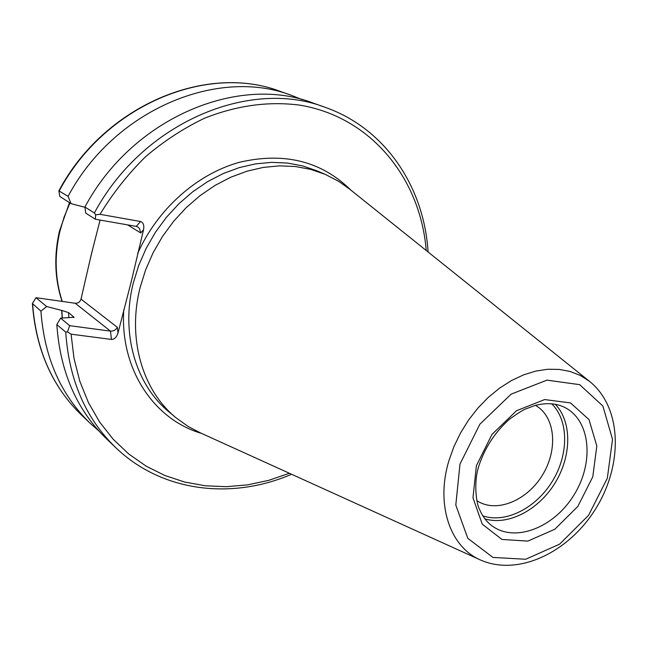 <?xml version="1.0" encoding="UTF-8"?>
<svg xmlns="http://www.w3.org/2000/svg" width="648" height="648" viewBox="0 0 648 648"><rect width="100%" height="100%" fill="white"/><g stroke="black" fill="none" stroke-linecap="round" stroke-linejoin="round"><path stroke-width="0.97" d="M94.373 212.998C142.471 122.861 249.521 77.865 325.223 107.349L313.243 103.097C238.132 73.88 132.322 118.139 84.92 207.012L94.373 212.998L95.677 214.804L95.297 219.226L136.274 226.395L137.878 227.011L139.595 228.704L140.705 232.964L127.705 224.897M136.274 226.395L140.519 221.503L100.011 214.326L95.677 214.804M95.297 219.226L85.73 213.087L84.92 207.012M302.357 99.695L291.835 95.499C217.817 66.76 114.218 109.731 68.081 196.344L71.053 203.666L59.835 196.466L58.855 190.868L68.081 196.344M84.961 207.295L71.053 203.666M140.519 221.503C143.321 222.499 144.334 225.237 143.548 229.716L131.163 281.977L118.033 332.918C116.656 337.187 114.461 339.358 111.432 339.439L110.484 331.128L75.217 303.264L35.988 297.691L46.648 306.545L61.852 310.449L62.354 318.046M67.497 331.898L65.732 332.108L56.822 324.567L60.588 318.136L69.66 325.677L67.497 331.898L71.094 334.182L111.432 339.439M56.822 324.567C60.134 372.009 76.804 410.2 106.831 439.142L116.033 447.906C162.243 492.197 232.049 499.997 291.576 474.255M61.852 310.449L68.534 312.611L74.018 317.277L60.588 318.136M61.682 310.424L62.192 318.055M46.648 306.545L40.921 311.121C44.323 357.518 60.807 394.972 90.38 423.492L98.877 430.977M40.921 311.121L32.4 303.531L35.988 297.691M75.217 303.264C78.092 303.377 80.028 301.992 81.008 299.117L91.368 254.219L100.092 220.069M349.904 189.346L338.774 181.391L325.328 174.401L310.854 169.42L295.537 166.544L279.604 165.856L263.315 167.403L246.945 171.21L230.761 177.228L215.063 185.393L200.119 195.591L186.211 207.644L173.583 221.357L162.478 236.496L153.09 252.785L145.589 269.933L140.106 287.639C127.105 338.604 142.471 390.38 175.892 417.685L188.212 426.522L200.345 432.856M476.888 500.653C495.841 513.467 526.727 501.05 542.36 475.235C558.317 449.623 555.425 416.462 535.426 405.348M69.66 325.677L110.484 331.128C113.522 331.233 115.822 329.978 117.385 327.37L118.033 332.918M426.23 250.509C420.503 178.888 371.555 117.191 300.129 105.195C269.001 101.064 237.265 105.349 204.906 118.058C183.935 128.029 164.187 140.883 145.67 156.638C128.174 173.842 112.954 193.072 100.011 214.326M58.879 190.836C104.182 105.446 206.672 62.897 280.649 91.53C207.206 63.042 104.782 105.341 59.292 190.779M123.784 309.663C119.742 368.923 153.868 419.596 201.544 433.399M350.933 190.164C321.376 161.085 284.124 151.818 239.177 162.356C196.862 174.158 157.383 209.191 137.684 253.457M71.094 334.182L73.993 358.376L79.834 381.332L88.468 402.683L99.671 422.083L113.198 439.263L128.774 453.997L146.092 466.106L164.827 475.478L184.672 482.047L205.294 485.781L226.379 486.697L247.617 484.858L268.718 480.346L289.405 473.275M65.732 332.108C68.996 380.125 85.763 418.721 116.033 447.906M73.678 316.791L73.726 317.601M68.534 312.611L68.874 317.731M32.627 304.098C36.069 349.952 52.448 387.018 81.778 415.303L90.38 423.492M492.828 526.435C516.116 542.692 554.599 527.018 574.128 494.748C594.078 462.737 590.66 421.33 565.631 407.908C557.142 403.315 547.034 402.473 535.313 405.381L525.39 409.05C523.195 409.844 517.906 413.213 509.522 419.175C495.412 431.698 485.271 447.055 479.091 465.24C472.87 483.141 476.879 505.521 479.658 509.676C482.8 516.95 487.191 522.539 492.828 526.435M476.385 465.693L472.983 497.85L482.258 524.159L501.957 539.452L527.853 541.104L554.834 529.238L577.862 506.38L592.782 476.823L596.816 445.978L589 419.596L570.499 402.902L544.628 399.573L516.488 410.743L491.978 434.427L476.385 465.693M459.983 464.122L455.803 505.043L467.807 538.318L492.934 557.434L525.706 559.256L559.653 544.134L588.562 515.338L607.33 478.216L612.53 439.393L602.875 406.004L579.66 384.653L546.936 380.141L511.126 394.154L479.844 424.254L459.983 464.122M448.91 460.696C435.634 504.29 449.769 546.337 479.723 559.645C518.035 577.23 569.228 552.12 596.047 508.21C623.084 464.438 622.331 407.43 589.332 381.202L580.3 375.467L570.224 371.498L559.281 369.409L547.682 369.263L535.653 371.11L523.438 374.925L511.296 380.651L499.487 388.201L488.268 397.41L477.884 408.094L468.569 420.042L460.525 432.977L453.924 446.634L448.91 460.696M325.328 174.401L317.139 170.894L302.746 165.937L287.518 163.061L271.69 162.356L255.506 163.879L239.25 167.621L223.187 173.575L207.603 181.651L192.78 191.735L178.986 203.666L166.471 217.242L155.463 232.235L146.165 248.37L138.745 265.364L133.326 282.909C120.488 333.428 135.813 384.815 169.063 411.974L175.892 417.685M93.272 246.71L90.023 260.026M69.96 202.97L64.095 217.104L59.81 231.676C54.238 256.114 55.056 279.361 62.24 301.417M482.833 515.849C505.521 523.665 535.945 508.17 552.307 481.351C568.831 454.621 568.895 420.479 551.667 403.777M484.898 518.837C508.073 526.006 538.52 510.065 555.036 483.019C571.69 456.062 572.135 421.694 555.263 404.271M81.008 299.117L117.385 327.37M143.548 229.716L140.705 232.964M325.223 107.349C385.609 128.531 424.132 187.256 428.085 251.991M280.649 91.53L291.835 95.499M81.778 415.303C52.245 386.791 35.786 349.531 32.4 303.531M589.332 381.202L348.049 187.855M479.723 559.645L198.167 431.868M62.046 301.393C54.707 279.118 53.833 255.717 59.438 231.174L69.498 202.67"/></g></svg>

